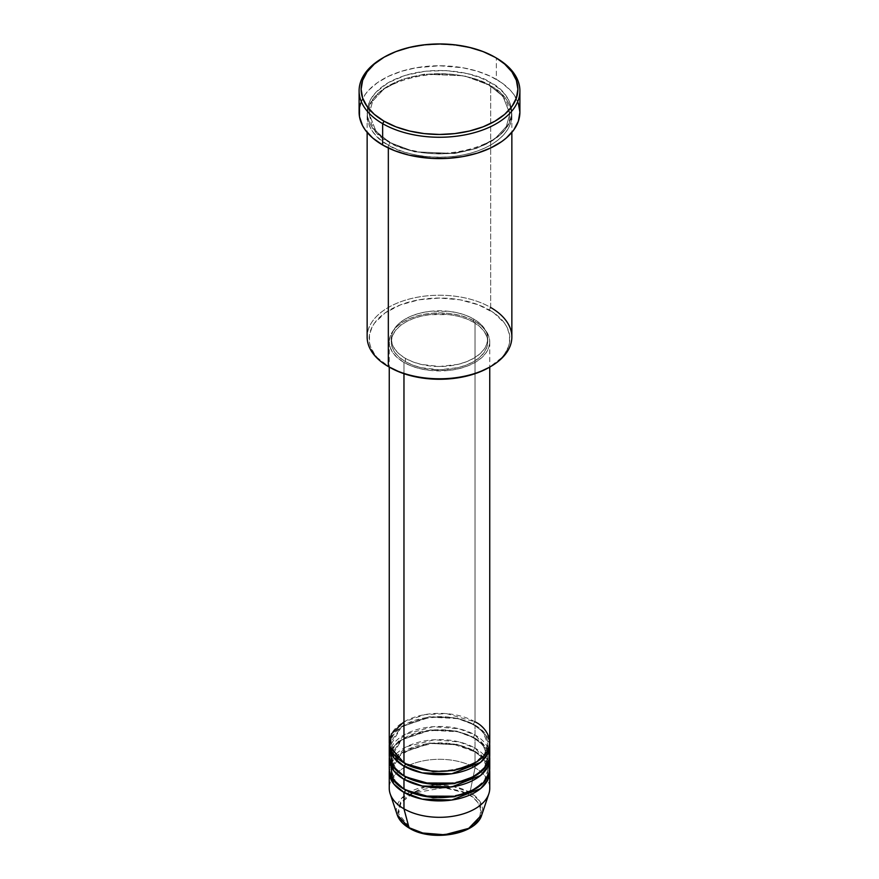<?xml version="1.0" encoding="UTF-8"?>
<svg xmlns="http://www.w3.org/2000/svg" width="879" height="879" viewBox="0 0 879 879"><rect width="100%" height="100%" fill="white"/><g stroke="black" fill="none" stroke-linecap="round" stroke-linejoin="round"><path stroke-width="0.66" stroke-dasharray="4.39 3.3" d="M455.256 833.237L462.365 831.04L468.606 828.084L473.726 824.491L477.528 820.382L479.879 815.921L480.67 811.284L479.879 806.647L477.528 802.186L473.726 798.077L468.606 794.473L462.365 791.518L447.532 787.969L431.468 787.969L423.744 789.331L416.635 791.518L410.394 794.473L405.274 798.077L401.472 802.186L399.121 806.647L398.33 811.284L399.121 815.921L401.472 820.382L405.274 824.491L410.394 828.084A2.011 1.165 -60 0 1 409.394 828.194A2.011 1.165 120 0 0 410.394 828.084C417.734 833.677 446.664 840.302 468.606 828.084C489.757 815.426 478.297 798.714 468.606 794.473A2.011 1.165 120 0 0 469.979 792.473L479.659 801.022L481.824 814.778A43.104 24.887 0 0 0 469.979 792.473L475.034 767.796A50.246 29.007 180 0 1 488.834 793.803M489.746 788.309A50.246 29.007 0 0 0 475.034 767.796L475.034 751.38A50.246 29.007 180 0 0 421.59 744.788A50.246 29.007 180 0 0 389.331 770.257L401.505 752.918L430.238 743.381L457.849 744.887L475.034 751.38A2.011 1.165 -60 0 1 474.023 751.479A2.011 1.165 -60 0 1 473.605 750.567L456.597 744.216L429.183 743.052L401.516 753.083L391.265 770.257L395.693 781.914L404.692 789.54L395.693 781.914L391.265 770.257L401.516 753.083L429.183 743.052L456.597 744.216L473.605 750.567A2.011 1.165 -60 0 1 475.034 748.106L475.034 738.25A50.246 29.007 180 0 0 421.59 731.669A50.246 29.007 180 0 0 389.331 757.127L401.505 739.788L430.238 730.251L457.849 731.767L475.034 738.25A2.011 1.165 -60 0 1 474.023 738.36A2.011 1.165 -60 0 1 473.605 737.437L456.597 731.086L429.183 729.922L401.516 739.964L391.265 757.127L395.693 768.784L404.692 776.41L395.693 768.784L391.265 757.127L401.516 739.964L429.183 729.922L456.597 731.086L473.605 737.437A2.011 1.165 -60 0 1 475.034 734.976L475.034 725.131A50.246 29.007 180 0 0 421.59 718.539A50.246 29.007 180 0 0 389.331 743.997L401.505 726.658L430.238 717.132L457.849 718.637L475.034 725.131A2.011 1.165 -60 0 1 474.023 725.23A2.011 1.165 -60 0 1 473.605 724.307L456.597 717.956L429.183 716.792L401.516 726.834L391.265 743.997L395.693 755.654L404.692 763.28L395.693 755.654L391.265 743.997L401.516 726.834L429.183 716.792L456.597 717.956L473.605 724.307A2.011 1.165 -60 0 1 475.034 721.846L446.609 713.638L424.865 714.605L403.966 721.846M403.966 762.873A2.011 1.165 -60 0 1 404.977 762.774A2.011 1.165 -60 0 1 405.395 763.686A2.011 1.165 120 0 0 404.977 762.774A2.011 1.165 120 0 0 403.966 762.873M489.746 755.49A50.246 29.007 0 0 0 475.034 734.976L458.882 728.724L433.105 726.713L404.823 734.492L389.979 750.567M403.966 776.003A2.011 1.165 -60 0 1 404.977 775.904A2.011 1.165 -60 0 1 405.395 776.816A2.011 1.165 120 0 0 404.977 775.904A2.011 1.165 120 0 0 403.966 776.003M489.746 768.62A50.246 29.007 0 0 0 475.034 748.106L459.387 741.975L434.501 739.744L406.581 746.7L390.551 762.049M403.966 789.133A2.011 1.165 -60 0 1 404.977 789.023A2.011 1.165 -60 0 1 405.395 789.946A2.011 1.165 120 0 0 404.977 789.023A2.011 1.165 120 0 0 403.966 789.133M511.853 337.009A72.353 41.774 0 0 0 490.669 307.474L489.24 309.935A70.342 40.61 0 0 0 389.76 309.935A70.342 40.61 0 0 0 389.76 367.367L377.465 357.797L374.509 354.193L370.509 346.579L369.488 342.634L369.488 334.668L372.18 326.856L374.509 323.109L385.123 312.88L400.417 304.881L419.074 299.783L439.5 298.036L459.926 299.783L478.583 304.881L493.877 312.88L504.491 323.109L506.82 326.856L509.512 334.668L509.512 342.634L508.491 346.579L504.491 354.193L501.535 357.797L489.24 367.367A70.342 40.61 0 0 0 489.24 309.935L490.669 307.474L490.669 85.922A2.011 1.165 -60 0 1 489.658 86.021A2.011 1.165 -60 0 1 489.24 85.098A2.011 1.165 -60 0 1 490.669 82.637C477.758 72.814 426.908 61.178 388.331 82.637C351.161 104.909 371.312 134.267 388.331 141.717A2.011 1.165 -60 0 1 389.342 141.618A2.011 1.165 -60 0 1 389.76 142.541L376.025 131.323L369.158 113.82L372.707 101.074L384.112 88.79L402.483 79.286L424.458 74.144L464.431 75.847L489.24 85.098L464.431 75.847L424.458 74.144L402.483 79.286L384.112 88.79L372.707 101.074L369.158 113.82L376.025 131.323L389.76 142.541A2.011 1.165 -60 0 1 388.331 145.002C371.312 137.553 351.161 108.194 388.331 85.922C426.908 64.464 477.758 76.099 490.669 85.922A72.353 41.774 180 0 1 511.853 115.468A72.353 41.774 180 0 1 467.188 154.056A72.353 41.774 180 0 1 388.331 145.002L388.331 147.98L388.331 145.002A72.353 41.774 180 0 1 367.147 115.468A72.353 41.774 180 0 1 411.811 76.869A72.353 41.774 180 0 1 490.669 85.922L490.669 307.474A72.353 41.774 0 0 0 411.811 298.41A72.353 41.774 0 0 0 367.147 337.009M489.746 742.359A50.246 29.007 0 0 0 475.034 721.846A2.011 1.165 120 0 0 473.605 724.307L483.032 731.998L487.735 743.997L484.527 753.995L474.308 763.28L484.527 753.995L487.735 743.997L483.032 731.998L473.605 724.307A2.011 1.165 120 0 0 474.023 725.23A2.011 1.165 120 0 0 475.034 725.131A50.246 29.007 180 0 1 489.669 743.997L484.351 732.559L475.034 725.131L475.034 734.976A50.246 29.007 0 0 0 420.272 728.68A50.246 29.007 0 0 0 389.254 755.49M403.966 362.445L403.966 373.707L403.966 362.445L411.581 366.049L420.272 368.73L429.699 370.389L449.301 370.389L458.728 368.73L467.419 366.049L475.034 362.445L481.274 358.05L485.922 353.039L488.779 347.59L489.746 341.931A50.246 29.007 180 0 1 458.728 368.73A50.246 29.007 180 0 1 403.966 362.445A50.246 29.007 180 0 1 389.254 341.931L390.221 347.59L393.078 353.039L397.726 358.05L403.966 362.445M475.034 321.417A50.246 29.007 180 0 1 489.746 341.931L488.779 336.272L485.922 330.834L481.274 325.812L475.034 321.417L467.419 317.813L458.728 315.132L449.301 313.484L439.5 312.924L429.699 313.484L420.272 315.132L411.581 317.813L403.966 321.417L397.726 325.812L393.078 330.834L390.221 336.272L389.254 341.931A50.246 29.007 180 0 1 420.272 315.132A50.246 29.007 180 0 1 475.034 321.417L475.034 721.846L475.034 321.417M405.395 358.346L405.395 361.621A48.235 27.853 0 0 0 457.959 367.664A48.235 27.853 0 0 0 487.735 341.931A48.235 27.853 0 0 0 473.605 322.241L473.605 318.956A48.235 27.853 180 0 1 487.735 338.646A48.235 27.853 180 0 1 457.959 364.378A48.235 27.853 180 0 1 405.395 358.346L412.701 361.807L421.041 364.378L439.5 366.499L457.959 364.378L466.299 361.807L473.605 358.346L479.604 354.127L484.065 349.304L486.812 344.085L487.735 338.646L486.812 333.218L484.065 327.988L479.604 323.175L473.605 318.956L466.299 315.495L457.959 312.924L448.905 311.331L430.095 311.331L421.041 312.924L412.701 315.495L405.395 318.956L399.396 323.175L394.935 327.988L392.188 333.218L391.265 338.646L392.188 344.085L394.935 349.304L399.396 354.127L405.395 358.346A48.235 27.853 180 0 1 391.265 338.646A48.235 27.853 180 0 1 421.041 312.924A48.235 27.853 180 0 1 473.605 318.956L473.605 322.241A48.235 27.853 0 0 0 421.041 316.198A48.235 27.853 0 0 0 391.265 341.931A48.235 27.853 0 0 0 405.395 361.621L405.395 358.346M519.896 112.182A80.396 46.411 0 0 0 496.349 79.363L496.349 58.025L496.349 79.363A80.396 46.411 0 0 0 408.735 69.298A80.396 46.411 0 0 0 359.104 112.182M489.021 750.567L475.034 734.976A2.011 1.165 120 0 0 473.605 737.437L483.032 745.128L487.735 757.127L484.527 767.125L474.308 776.41L484.527 767.125L487.735 757.127L483.032 745.128L473.605 737.437A2.011 1.165 120 0 0 474.023 738.36A2.011 1.165 120 0 0 475.034 738.25L475.034 748.106A2.011 1.165 120 0 0 473.605 750.567L483.032 758.258L487.735 770.257L484.527 780.255L474.308 789.54L484.527 780.255L487.735 770.257L483.032 758.258L473.605 750.567A2.011 1.165 120 0 0 474.023 751.479A2.011 1.165 120 0 0 475.034 751.38A50.246 29.007 180 0 1 489.669 770.257L484.351 758.819L475.034 751.38L475.034 767.796A50.246 29.007 0 0 0 420.272 761.511A50.246 29.007 0 0 0 389.254 788.309M475.034 738.25A50.246 29.007 180 0 1 489.669 757.127L484.351 745.689L475.034 738.25M489.021 763.697L475.034 748.106A50.246 29.007 0 0 0 420.272 741.81A50.246 29.007 0 0 0 389.254 768.62M390.166 793.803A50.246 29.007 180 0 1 415.943 762.686A50.246 29.007 180 0 1 475.034 767.796L469.979 792.473A43.104 24.887 0 0 0 419.294 788.089A43.104 24.887 0 0 0 397.176 814.778L401.494 798.33L425.755 786.474L453.092 786.452L469.979 792.473A2.011 1.165 -60 0 1 468.606 794.473L466.485 793.341M412.515 793.341L400.769 803.241L398.605 813.976L410.394 828.084L423.744 833.237M383.365 57.618A80.396 46.411 180 0 1 495.635 57.618A80.396 46.411 0 0 0 382.651 58.025M360.654 103.129L365.224 94.416L368.598 90.295L377.355 82.736L388.496 76.297L401.604 71.243L416.163 67.76L439.5 65.76L462.837 67.76L477.396 71.243L490.504 76.297L501.645 82.736L510.402 90.295L513.775 94.416L518.346 103.129M490.669 82.637L479.703 77.451L467.188 73.583L446.587 70.606L425.381 71.21L405.395 75.341L388.331 82.637L375.685 92.493L370.257 100.052L367.488 108.084L367.488 116.281L368.532 120.335L370.257 124.313L375.685 131.872L383.563 138.684L393.594 144.475L405.395 149.023L425.381 153.155L439.5 153.957L453.619 153.155L473.605 149.023L485.406 144.475L499.668 135.388L503.315 131.872L508.743 124.313L511.512 116.281L511.512 108.084L508.743 100.052L503.315 92.493L499.668 88.977L490.669 82.637A2.011 1.165 120 0 0 489.24 85.098A2.011 1.165 120 0 0 489.658 86.021A2.011 1.165 120 0 0 490.669 85.922C507.688 93.383 527.839 122.73 490.669 145.002C452.092 166.461 401.242 154.825 388.331 145.002A2.011 1.165 120 0 0 389.76 142.541L414.569 151.803L454.542 153.495L476.517 148.353L494.888 138.86L506.293 126.565L509.842 113.82L502.975 96.316L489.24 85.098L502.975 96.316L509.842 113.82L506.293 126.565L494.888 138.86L476.517 148.353L454.542 153.495L414.569 151.803L389.76 142.541A2.011 1.165 120 0 0 389.342 141.618A2.011 1.165 120 0 0 388.331 141.717C401.242 151.551 452.092 163.186 490.669 141.717C527.839 119.456 507.688 90.097 490.669 82.637M473.605 322.241L479.604 326.461L484.065 331.273L486.812 336.503L487.735 341.931L486.812 347.37L484.065 352.589L479.604 357.401L473.605 361.621L466.299 365.093L457.959 367.664L439.5 369.784L421.041 367.664L412.701 365.093L405.395 361.621L399.396 357.401L394.935 352.589L392.188 347.37L391.265 341.931L392.188 336.503L394.935 331.273L399.396 326.461L405.395 322.241L412.701 318.78L421.041 316.198L430.095 314.616L448.905 314.616L457.959 316.198L466.299 318.78L473.605 322.241M475.034 721.846A50.246 29.007 0 0 0 420.272 715.561A50.246 29.007 0 0 0 389.254 742.359M389.76 367.367L388.331 366.543A72.353 41.774 180 0 1 388.331 307.474A72.353 41.774 180 0 1 490.669 307.474M466.2 793.188L444.115 787.661L412.8 793.188M404.977 762.774C391.66 754.358 391.1 746.765 391.265 743.997C388.32 721.703 446.301 707.079 474.023 725.23C487.252 733.558 487.911 741.14 487.735 743.997C490.68 766.29 432.699 780.926 404.977 762.774M404.977 775.904C391.66 767.488 391.1 759.895 391.265 757.127C388.32 734.833 446.301 720.209 474.023 738.36C487.252 746.689 487.911 754.27 487.735 757.127C490.68 779.42 432.699 794.045 404.977 775.904M396.879 757.72L411.669 748.26L432.589 743.535L455.003 744.711L474.023 751.479C487.252 759.819 487.911 767.4 487.735 770.257C490.68 792.55 432.699 807.175 404.977 789.023C391.66 780.618 391.1 773.026 391.265 770.257L395.341 759.489M389.342 141.618C380.53 136.454 374.553 130.488 371.41 123.73L369.158 113.82C365.214 80.571 449.279 59.739 489.658 86.021C498.415 91.152 504.37 97.075 507.535 103.788L509.842 113.82C513.786 147.068 429.721 167.911 389.342 141.618M489.746 341.931L489.746 367.081M487.735 338.646L487.735 341.931M511.853 115.468L511.853 132.41M367.147 115.468L367.147 132.41M391.265 338.646L391.265 341.931M389.254 341.931L389.254 367.081"/><path stroke-width="1.32" d="M481.824 814.778L468.727 828.359L444.565 834.786L422.722 832.995L409.021 827.666A2.011 1.165 120 0 0 409.394 828.194A2.011 1.165 -60 0 1 409.021 827.666A43.104 24.887 0 0 0 452.136 833.863A43.104 24.887 0 0 0 481.824 814.778C476.495 834.61 431.743 842.181 409.383 828.194C403.12 824.557 399.055 820.096 397.176 814.778A43.104 24.887 0 0 0 409.021 827.666L403.966 808.823L409.021 827.666L397.176 814.778L390.166 793.803A50.246 29.007 180 0 0 403.966 808.823A50.246 29.007 0 0 0 458.728 815.108A50.246 29.007 0 0 0 489.746 788.309L489.746 771.894A50.246 29.007 180 0 1 458.728 798.703A50.246 29.007 180 0 1 403.966 792.408L393.693 783.815L389.331 770.257A50.246 29.007 180 0 0 389.254 771.894L389.254 788.309A50.246 29.007 0 0 0 403.966 808.823L403.966 792.408L403.966 808.823A50.246 29.007 180 0 0 454.223 816.042A50.246 29.007 180 0 0 488.834 793.803L481.824 814.778M403.966 721.846L391.43 733.91L389.76 746.458L403.966 762.873A50.246 29.007 0 0 0 458.728 769.158A50.246 29.007 0 0 0 489.746 742.359L489.746 367.081M489.746 745.645A50.246 29.007 180 0 0 489.669 743.997L488.01 753.204L480.56 762.357L451.762 773.773L422.25 772.883L403.966 766.158A2.011 1.165 120 0 0 405.395 763.686L404.692 763.28L405.395 763.686A2.011 1.165 -60 0 1 403.966 766.158L393.693 757.566L389.331 743.997A50.246 29.007 180 0 0 389.254 745.645L389.254 755.49A50.246 29.007 0 0 0 403.966 776.003A50.246 29.007 0 0 0 458.728 782.288A50.246 29.007 0 0 0 489.746 755.49L489.746 745.645A50.246 29.007 180 0 1 458.728 772.443A50.246 29.007 180 0 1 403.966 766.158L403.966 776.003L403.966 766.158A50.246 29.007 180 0 1 389.254 745.645M389.979 750.567L392.825 766.235L403.966 776.003L423.436 782.98L454.948 783.09L471.21 777.992L483.351 769.652L489.174 759.852L489.021 750.567M489.746 758.764A50.246 29.007 180 0 0 489.669 757.127L488.01 766.334L480.56 775.487L451.762 786.903L422.25 786.013L403.966 779.277A2.011 1.165 120 0 0 405.395 776.816L404.692 776.41L405.395 776.816A2.011 1.165 -60 0 1 403.966 779.277L393.693 770.696L389.331 757.127A50.246 29.007 180 0 0 389.254 758.764L389.254 768.62A50.246 29.007 0 0 0 403.966 789.133A50.246 29.007 0 0 0 458.728 795.418A50.246 29.007 0 0 0 489.746 768.62L489.746 758.764A50.246 29.007 180 0 1 458.728 785.573A50.246 29.007 180 0 1 403.966 779.277L403.966 789.133L403.966 779.277A50.246 29.007 180 0 1 389.254 758.764M390.551 762.049L392.43 778.761L403.966 789.133L423.436 796.099L454.948 796.22L471.21 791.122L483.351 782.782L489.174 772.982L489.021 763.697M489.746 771.894A50.246 29.007 180 0 0 489.669 770.257L488.01 779.464L480.56 788.617L451.762 800.033L422.25 799.143L403.966 792.408A2.011 1.165 120 0 0 405.395 789.946L404.692 789.54L405.395 789.946A2.011 1.165 -60 0 1 403.966 792.408A50.246 29.007 180 0 1 389.254 771.894M490.669 307.474A72.353 41.774 180 0 1 490.669 366.543A72.353 41.774 180 0 1 388.331 366.554L389.76 367.367A70.342 40.61 0 0 0 489.24 367.367L478.583 372.421L466.419 376.168L453.223 378.486L439.5 379.267L425.777 378.486L412.581 376.168L400.417 372.421L388.331 366.554A72.353 41.774 0 0 0 467.188 375.608A72.353 41.774 0 0 0 511.853 337.009L511.853 132.41M384.068 57.201L382.651 58.025A80.396 46.411 0 0 0 382.651 123.664L384.068 121.203A78.385 45.258 180 0 1 384.068 57.201A78.385 45.258 180 0 1 494.932 57.201L483.054 51.575L469.496 47.4L454.795 44.818L439.5 43.95L424.205 44.818L409.504 47.4L395.946 51.575L384.068 57.201L374.322 64.068L367.081 71.891L362.62 80.374L361.115 89.208L362.62 98.03L367.081 106.524L374.322 114.347L384.068 121.203L395.946 126.84L409.504 131.015L424.205 133.597L439.5 134.465L454.795 133.597L469.496 131.015L483.054 126.84L494.932 121.203L504.678 114.347L511.919 106.524L516.38 98.03L517.885 89.208L516.38 80.374L511.919 71.891L504.678 64.068L496.349 58.025A80.396 46.411 0 0 0 495.635 57.618A80.396 46.411 180 0 1 496.349 58.025L494.932 57.201A78.385 45.258 180 0 1 494.932 121.203A78.385 45.258 180 0 1 384.068 121.203L382.651 123.664A80.396 46.411 0 0 0 496.349 123.664A80.396 46.411 0 0 0 496.349 58.025L496.349 58.025A80.396 46.411 180 0 1 519.896 90.845A80.396 46.411 180 0 1 470.265 133.729A80.396 46.411 180 0 1 382.651 123.664L382.651 145.002A80.396 46.411 0 0 0 470.265 155.067A80.396 46.411 0 0 0 519.896 112.182L518.346 121.236L513.775 129.949L506.348 137.97L501.645 141.629L490.504 148.057L477.396 153.122L462.837 156.594L447.378 158.374L431.622 158.374L408.735 155.067L394.836 150.77L382.651 145.002L382.651 123.664A80.396 46.411 180 0 1 359.104 90.845A80.396 46.411 180 0 1 383.365 57.618M403.966 373.707L403.966 762.873L403.966 373.707M388.331 147.98L388.331 366.554L388.331 147.98M423.744 833.237L439.5 835.05L455.256 833.237M359.104 90.845L359.104 112.182A80.396 46.411 0 0 0 382.651 145.002L372.652 137.97L365.224 129.949L362.566 125.653L359.489 116.731L359.489 107.634L360.654 103.129M518.346 103.129L519.896 112.182L519.896 90.845M367.147 132.41L367.147 337.009A72.353 41.774 0 0 0 388.331 366.554A72.353 41.774 180 0 1 388.331 366.543M389.254 367.081L389.254 742.359A50.246 29.007 0 0 0 403.966 762.873C412.932 769.696 448.246 777.772 475.034 762.873C500.843 747.403 486.856 727.021 475.034 721.846M405.395 789.946L433.072 797.857L454.212 796.781L474.308 789.54L454.212 796.781L433.072 797.857L405.395 789.946M405.395 776.816L433.072 784.727L454.212 783.65L474.308 776.41L454.212 783.65L433.072 784.727L405.395 776.816M405.395 763.686L433.072 771.597L454.212 770.52L474.308 763.28L454.212 770.52L433.072 771.597L405.395 763.686M396.879 757.72L395.341 759.489M490.669 366.543L489.24 367.367M496.349 58.025L494.932 57.201"/></g></svg>
